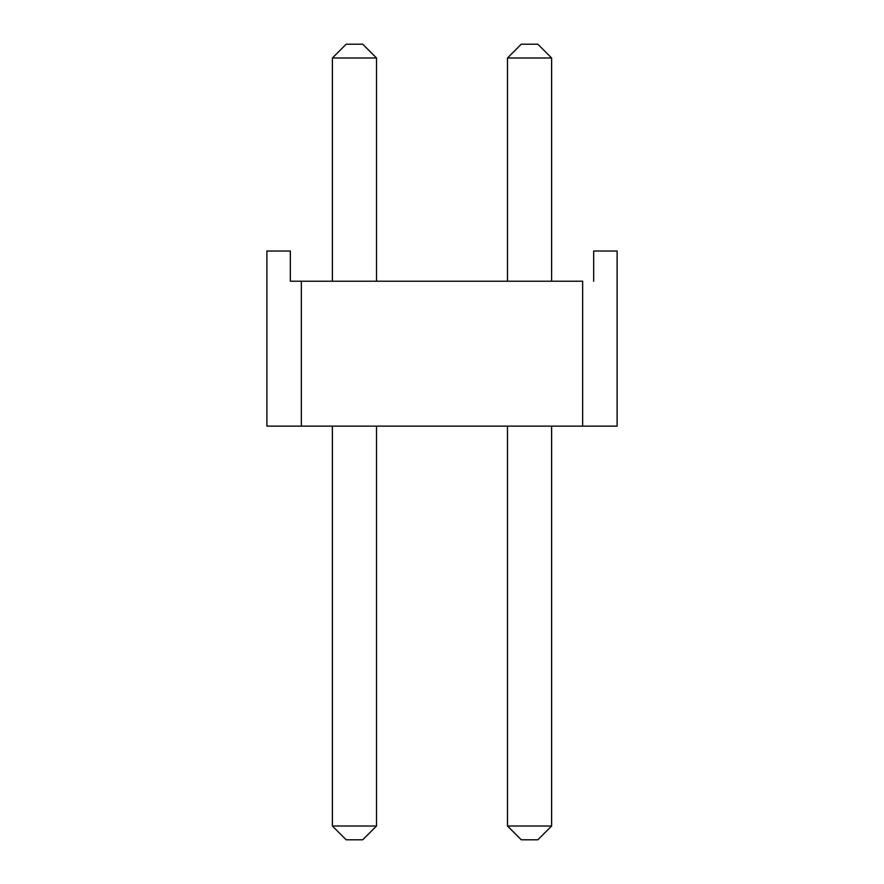 <?xml version="1.0" encoding="UTF-8"?>
<svg xmlns="http://www.w3.org/2000/svg" width="884" height="884" viewBox="0 0 884 884"><rect width="100%" height="100%" fill="white"/><g stroke="black" fill="none" stroke-linecap="round" stroke-linejoin="round"><path stroke-width="1.33" d="M521.284 44.2L537.826 44.2L521.284 44.2L507.493 57.99L507.493 281.222L507.493 57.99L521.284 44.2M537.826 839.8L521.284 839.8L537.826 839.8L551.616 826.01L551.616 426.143L551.616 826.01L537.826 839.8M507.493 426.143L507.493 826.01L551.616 826.01L507.493 826.01L507.493 426.143M551.616 281.222L551.616 57.99L507.493 57.99L551.616 57.99L551.616 281.222M507.493 826.01L521.284 839.8L507.493 826.01M551.616 57.99L537.826 44.2L551.616 57.99M346.174 44.2L362.716 44.2L346.174 44.2L332.384 57.99L332.384 281.222L332.384 57.99L346.174 44.2M362.716 839.8L346.174 839.8L362.716 839.8L376.507 826.01L376.507 426.143L376.507 826.01L362.716 839.8M332.384 426.143L332.384 826.01L376.507 826.01L332.384 826.01L332.384 426.143M376.507 281.222L376.507 57.99L332.384 57.99L376.507 57.99L376.507 281.222M332.384 826.01L346.174 839.8L332.384 826.01M376.507 57.99L362.716 44.2L376.507 57.99M617.109 426.143L266.891 426.143L582.644 426.143L582.644 281.222L301.356 281.222L582.644 281.222L582.644 426.143L617.109 426.143L617.109 251.034L593.672 251.034L617.109 251.034L617.109 426.143M290.328 281.222L301.356 281.222L301.356 426.143L301.356 281.222L290.328 281.222L290.328 251.034L266.891 251.034L290.328 251.034L290.328 281.222M593.672 251.034L593.672 281.222L593.672 251.034M266.891 251.034L266.891 426.143L266.891 251.034"/></g></svg>
